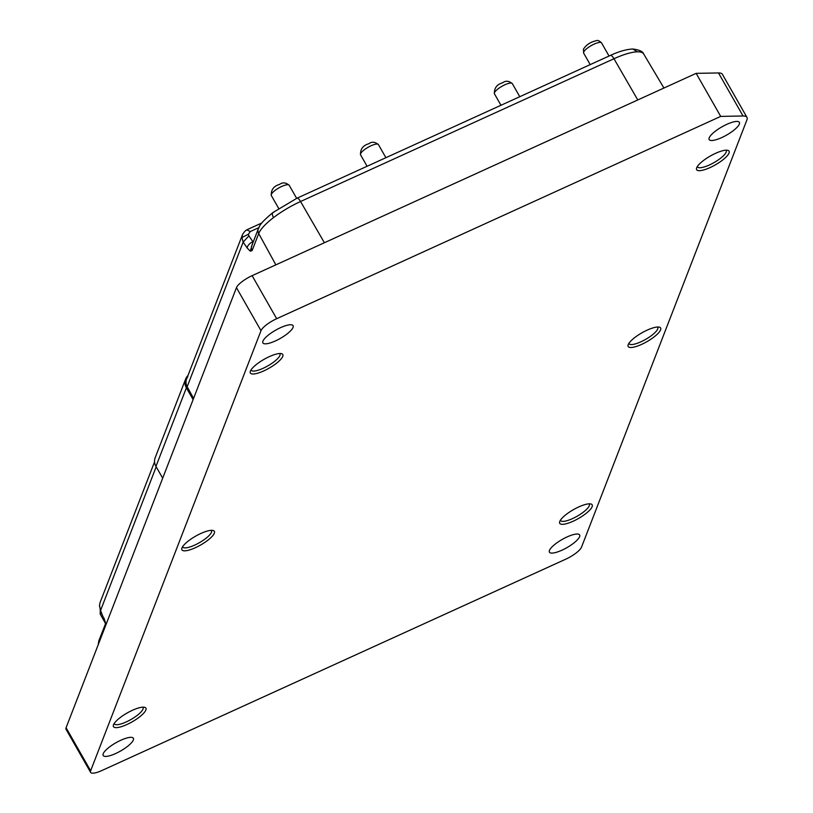 <?xml version="1.0" encoding="UTF-8"?>
<svg xmlns="http://www.w3.org/2000/svg" width="813" height="813" viewBox="0 0 813 813"><rect width="100%" height="100%" fill="white"/><g stroke="black" fill="none" stroke-linecap="round" stroke-linejoin="round"><path stroke-width="1.22" d="M182.62 546.692A16.545 4.502 150.3 0 0 182.742 547.007A16.545 4.502 150.3 0 0 194.673 545.116A16.545 4.502 150.3 0 0 211.492 530.615A16.545 4.502 150.3 0 0 211.278 530.34M195.374 547.708A18.669 5.081 150.3 0 0 211.197 537.342A18.669 5.081 150.3 0 0 212.976 530.462A18.669 5.081 150.3 0 0 200.892 533.46A18.669 5.081 150.3 0 0 181.868 548.206A18.669 5.081 150.3 0 0 195.374 547.708M628.886 343.371A16.545 4.502 150.3 0 0 629.018 343.675A16.545 4.502 150.3 0 0 640.939 341.795A16.545 4.502 150.3 0 0 657.758 327.283A16.545 4.502 150.3 0 0 657.554 327.019M641.64 344.377A18.669 5.081 150.3 0 0 657.473 334.011A18.669 5.081 150.3 0 0 659.241 327.141A18.669 5.081 150.3 0 0 647.158 330.139A18.669 5.081 150.3 0 0 628.134 344.885A18.669 5.081 150.3 0 0 641.64 344.377M697.341 166.543A16.545 4.502 150.3 0 0 697.463 166.858A16.545 4.502 150.3 0 0 709.393 164.968A16.545 4.502 150.3 0 0 726.212 150.466A16.545 4.502 150.3 0 0 725.999 150.192M710.095 167.559A18.669 5.081 150.3 0 0 725.918 157.194A18.669 5.081 150.3 0 0 727.686 150.314A18.669 5.081 150.3 0 0 715.603 153.311A18.669 5.081 150.3 0 0 696.589 168.057A18.669 5.081 150.3 0 0 710.095 167.559M560.431 520.188A16.545 4.502 150.3 0 0 560.564 520.503A16.545 4.502 150.3 0 0 572.484 518.613A16.545 4.502 150.3 0 0 589.303 504.111A16.545 4.502 150.3 0 0 589.1 503.836M573.185 521.204A18.669 5.081 150.3 0 0 589.019 510.838A18.669 5.081 150.3 0 0 590.787 503.958A18.669 5.081 150.3 0 0 578.704 506.956A18.669 5.081 150.3 0 0 559.679 521.702A18.669 5.081 150.3 0 0 573.185 521.204M115.7 753.509A17.378 4.736 150.3 0 0 132.783 737.706A17.378 4.736 150.3 0 0 120.832 740.247A17.378 4.736 150.3 0 0 102.987 754.698A17.378 4.736 150.3 0 0 115.7 753.509M721.69 137.6A17.378 4.736 150.3 0 0 738.773 121.798A17.378 4.736 150.3 0 0 726.822 124.338A17.378 4.736 150.3 0 0 708.977 138.789A17.378 4.736 150.3 0 0 721.69 137.6M275.424 340.921A17.378 4.736 150.3 0 0 292.507 325.119A17.378 4.736 150.3 0 0 280.556 327.659A17.378 4.736 150.3 0 0 262.711 342.11A17.378 4.736 150.3 0 0 275.424 340.921M251.075 369.864A16.545 4.502 150.3 0 0 251.197 370.179A16.545 4.502 150.3 0 0 263.127 368.299A16.545 4.502 150.3 0 0 279.946 353.787A16.545 4.502 150.3 0 0 279.733 353.523M263.829 370.88A18.669 5.081 150.3 0 0 279.652 360.515A18.669 5.081 150.3 0 0 281.42 353.635A18.669 5.081 150.3 0 0 269.337 356.633A18.669 5.081 150.3 0 0 250.313 371.378A18.669 5.081 150.3 0 0 263.829 370.88M114.166 723.509A16.545 4.502 150.3 0 0 114.298 723.824A16.545 4.502 150.3 0 0 126.218 721.944A16.545 4.502 150.3 0 0 143.037 707.432A16.545 4.502 150.3 0 0 142.834 707.168M126.919 724.525A18.669 5.081 150.3 0 0 142.753 714.16A18.669 5.081 150.3 0 0 144.521 707.28A18.669 5.081 150.3 0 0 132.438 710.288A18.669 5.081 150.3 0 0 113.413 725.023A18.669 5.081 150.3 0 0 126.919 724.525M561.966 550.188A17.378 4.736 150.3 0 0 579.049 534.385A17.378 4.736 150.3 0 0 567.098 536.926A17.378 4.736 150.3 0 0 549.263 551.377A17.378 4.736 150.3 0 0 561.966 550.188M193.575 398.411L187.173 386.734A10.305 9.4 -158.8 0 1 186.584 379.102L242.457 234.764C244.002 232.01 245.689 230.252 247.508 229.5L261.816 222.986M258.808 227.681L250.282 231.563L248.382 234.266L248.9 235.861L243.168 242.101L241.918 237.518L242.457 234.774M746.954 117.367L722.401 74.318A25.752 7.012 150.3 0 0 718.499 72.946L696.152 73.353L252.121 275.668A15.447 4.207 150.3 0 0 236.451 287.66L66.077 727.747A15.447 4.207 150.3 0 0 66.046 729.302L90.599 772.35A15.447 4.207 -29.7 0 1 90.629 770.795L261.003 330.698A15.447 4.207 -29.7 0 1 276.674 318.706L720.704 116.401L743.052 115.985A25.752 7.012 -29.7 0 1 746.954 117.367A25.752 7.012 -29.7 0 1 746.903 119.958L581.529 547.139A15.447 4.207 -29.7 0 1 565.858 559.131L101.737 770.592A15.447 4.207 -29.7 0 1 90.599 772.35M696.152 73.353L720.704 116.401M99.481 605.472L100.09 602.514L99.481 605.472L100.568 610.441L99.471 605.756M253.168 242.122L252.894 241.725A6.433 3.282 145.8 0 0 247.162 247.965L250.252 251.176L252.121 250.556L258.707 233.544A6.433 5.874 -158.8 0 1 258.331 228.778L258.331 228.778C260.119 226.197 257.619 225.353 272.904 212.569L296.989 198.209A6.433 1.961 -114.5 0 1 300.556 201.512A41.26 11.24 150.3 0 0 273.483 217.64C271.898 214.449 271.979 212.66 273.747 212.295M106.005 624.608L100.568 610.441L156.187 466.794M193.108 399.61L186.39 387.821A11.585 10.569 -158.8 0 1 185.628 379.061L155.202 457.658A11.585 10.569 21.2 0 0 155.964 466.408L162.691 478.196M187.864 376.856L187.203 376.368L187.996 375.454M185.628 379.061A11.585 10.569 -158.8 0 1 187.203 376.368M360.545 154.805C360.22 149.125 362.984 145.436 368.838 143.738C371.795 141.482 374.996 141.777 378.441 144.602A10.305 2.805 150.3 0 0 371.013 145.781A10.305 2.805 150.3 0 0 360.545 154.805L367.08 166.269M494.426 93.81C494.101 88.129 496.865 84.43 502.719 82.733C505.676 80.487 508.877 80.782 512.312 83.607A10.305 2.805 150.3 0 0 504.893 84.776A10.305 2.805 150.3 0 0 494.426 93.81L500.96 105.273M583.693 52.113A10.305 2.805 150.3 0 0 583.673 53.15L583.439 49.187C586.234 44.806 590.502 41.981 596.244 40.721C597.545 39.979 599.313 40.721 601.569 42.937A10.305 2.805 150.3 0 0 592.687 44.817A10.305 2.805 150.3 0 0 583.693 52.113M271.288 195.476C270.973 189.785 273.737 186.096 279.591 184.399C282.538 182.153 285.739 182.437 289.184 185.262A10.305 2.805 150.3 0 0 281.755 186.441A10.305 2.805 150.3 0 0 271.288 195.476L278.686 208.433M105.243 622.961L100.385 614.435A23.171 6.311 -29.7 0 1 100.436 612.108A23.171 6.311 -29.7 0 1 100.71 611.488M187.173 386.734L243.168 242.101L247.162 247.965M66.077 727.747L90.629 770.795M236.451 287.66L261.003 330.698M252.121 275.668L276.674 318.706M718.499 72.946L743.052 115.985M250.282 231.563L247.111 229.977M248.382 234.266L241.918 237.518M643.683 53.973L643.683 53.973A41.26 11.24 150.3 0 0 637.453 51.819L632.778 49.004C639.282 49.837 642.92 51.493 643.683 53.973L663.936 88.038M105.375 623.998A6.433 5.874 21.2 0 0 105.314 626.406M252.467 243.92L250.252 251.176M248.9 235.861L252.894 241.725L253.412 241.491M273.483 217.64A41.26 11.24 150.3 0 0 258.707 233.544L275.851 264.855M258.331 228.778L251.745 245.79A6.433 5.874 21.2 0 0 252.121 250.556M105.223 622.829L105.375 624.13L98.993 640.38A6.433 5.874 21.2 0 0 98.729 643.408M105.903 624.038L103.922 617.971M632.778 49.004C626.488 49.298 619.018 51.432 610.39 55.416L610.39 55.416A6.433 1.961 65.5 0 1 613.957 58.729L300.556 201.512L324.387 242.741M637.453 51.819A41.26 11.24 150.3 0 0 613.957 58.729L637.788 99.948M186.39 387.821L155.964 466.408M609.039 56.036L601.569 42.937M100.385 614.435L100.172 609.191M103.668 618.144L100.324 610.614M98.993 640.38L98.119 644.983M610.39 55.416L296.989 198.209M100.09 602.514L154.572 461.794M296.654 198.362L289.184 185.262M590.218 64.613L583.673 53.15M519.781 96.696L512.312 83.607M385.901 157.692L378.441 144.602"/></g></svg>
